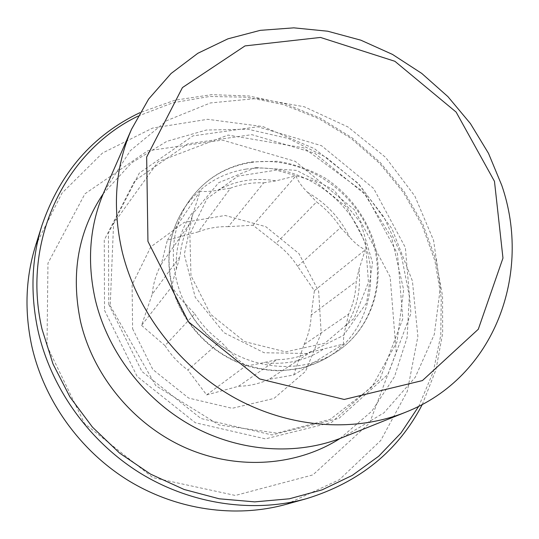 <?xml version="1.0" encoding="UTF-8"?>
<svg xmlns="http://www.w3.org/2000/svg" width="539" height="539" viewBox="0 0 539 539"><rect width="100%" height="100%" fill="white"/><g stroke="black" fill="none" stroke-linecap="round" stroke-linejoin="round"><path stroke-width="0.4" stroke-dasharray="2.69 2.02" d="M342.366 437.567L383.99 412.807L415.266 377.273L434.326 334.335L440.376 287.543L433.578 240.374L414.828 196.041L385.634 157.401L347.972 126.955L304.272 106.769L257.352 98.428L210.385 102.949L166.847 120.595L130.31 150.691L104.202 191.486M137.957 116.161L172.871 102.774L209.671 96.474L247.057 97.215L283.817 104.748L318.825 118.654L351.044 138.388L379.55 163.29L403.502 192.591L422.172 225.443L434.926 260.883L441.252 297.872L440.774 335.265L433.275 371.836L418.749 406.298M422.313 404.452L435.923 369.828L442.66 333.297L442.553 296.086L435.829 259.374L422.866 224.231L404.149 191.662L380.291 162.569L351.994 137.775L320.058 118.007L285.36 103.892L248.883 95.976L211.699 94.655L174.966 100.193L139.918 112.658M340.096 438.456L371.829 411.169L394.514 376.66L407.127 337.475L409.33 296.201L401.373 255.338L383.997 217.19L358.327 183.833L325.825 157.085L288.264 138.462L247.684 129.178L206.356 130.034L166.78 141.353L131.55 162.899L103.239 193.723M35.635 245.461L61.978 193.117L102.457 153.069L152.598 128.08L207.623 119.308L262.971 126.584L314.486 148.697L358.523 183.637L392.008 228.799L412.423 281.001L417.88 336.558L407.322 391.274L380.702 440.565L339.354 479.717L286.175 504.336M190.968 275.618L189.863 234.216L206.902 198.763L237.921 176.132L276.372 170.122L314.864 181.239L346.462 207.077L365.536 242.921L368.46 282.402L354.19 318.232L324.808 343.249L285.63 351.866L244.591 341.611L210.547 314.237L190.968 275.618M141.562 325.381L165.008 345.627L194.7 313.792L185.093 303.524C179.393 297.797 175.027 292.104 172.002 286.445C172.574 282.355 174.016 276.554 176.341 269.055L180.066 256.476L152.261 294.159L141.562 325.381L172.002 286.445M276.763 359.708L263.908 362.558C256.247 364.364 250.325 365.381 246.128 365.617C240.724 362.269 235.341 357.559 229.991 351.482L220.37 341.207L187.875 370.057L206.632 394.919L238.494 386.281L276.763 359.708C288.789 359.52 300.048 357.027 310.531 352.216L269.055 379.315L293.721 375.009L303.989 344.657L348.659 314.089C353.355 303.821 355.868 292.933 356.198 281.432L311.212 315.072L314.385 290.696L297.649 266.387L340.594 227.552C334.086 217.615 326.075 209.078 316.561 201.936L276.089 243.399L253.007 225.235L228.334 226.649L263.706 182.829C252.185 182.391 241.135 184.163 230.557 188.131L198.291 231.851L167.38 240.131L161.302 264.245L189.863 223.436C184.345 233.522 181.077 244.538 180.066 256.476M348.659 314.089L345.789 326.513C343.875 333.884 343.141 339.718 343.592 344.017L310.531 352.216M340.594 227.552L349.602 237.147C354.541 242.894 359.776 247.105 365.294 249.779L358.981 269.399L356.198 281.432M263.706 182.829L275.934 180.875L295.918 175.842C298.276 181.562 302.157 187.06 307.567 192.349L316.561 201.936M189.863 223.436L200.245 191.089C204.564 191.884 210.459 191.567 217.945 190.152L230.557 188.131M194.7 313.792C201.539 324.525 210.095 333.668 220.37 341.207M161.302 264.245C156.263 273.421 153.244 283.393 152.261 294.159M165.008 345.627C171.072 355.221 178.692 363.36 187.875 370.057M238.494 386.281C249.341 386.039 259.528 383.714 269.055 379.315M303.989 344.657C308.369 335.346 310.774 325.482 311.212 315.072M297.649 266.387C291.842 257.44 284.653 249.773 276.089 243.399M228.334 226.649C217.904 226.393 207.886 228.125 198.291 231.851M253.007 225.235L295.918 175.842M314.385 290.696L365.294 249.779M293.721 375.009L343.592 344.017M167.38 240.131L200.245 191.089M206.632 394.919L246.128 365.617M132.594 328.723L152.813 369.498L188.637 398.072L232.161 408.299L273.953 398.469L305.532 371.391L321.183 333.122L318.65 291.289L298.943 253.593L265.821 226.683L225.147 215.465L184.21 222.385L150.846 246.835L132.116 284.727L132.594 328.723M47.001 345.944L84.569 423.627L152.82 477.601L235.334 495.456L312.903 474.893L369.606 422.987L396.192 352.317L390.162 276.905L354.318 209.671L295.251 161.35L222.405 140.086L147.72 150.785L84.973 193.791L47.964 263.194L47.001 345.944M108.763 304.394L141.912 371.452L200.966 418.52L272.06 434.96L338.964 418.392L387.999 374.362L410.94 313.361L405.362 247.549L373.608 188.421L321.554 145.719L257.77 126.78L192.982 135.875L139.298 173.1L108.433 233.057L108.763 304.394M104.526 310.323L137.128 376.411L195.307 422.744L265.417 438.874L331.485 422.461L380.015 378.957L402.822 318.697L397.465 253.694L366.203 195.327L314.837 153.231L251.834 134.656L187.841 143.798L134.797 180.686L104.276 239.943L104.526 310.323M250.918 162.508C297.656 155.414 347.958 184.56 368.022 229.142C388.37 273.576 375.07 328.258 334.456 353.207C296.713 376.768 240.03 368.467 205.083 332.139C169.92 296.026 163.479 239.1 188.259 202.152C203.547 180.053 224.433 166.834 250.918 162.508M255.742 167.568L218.699 182.667L192.935 213.525L184.284 254.529L195.253 297.346L223.941 332.671L264.137 352.742L307.001 353.496L343.498 335.399L366.614 302.884L372.523 262.803L360.759 222.802L333.843 190.058L296.645 170.391L255.742 167.568M246.033 169.105C219.899 173.43 199.282 186.507 184.183 208.33C169.563 231.218 165.554 257.015 172.157 285.731C180.37 318.158 204.813 347.231 235.711 361.184C268.934 374.726 299.745 373.359 328.143 357.081C368.252 332.448 381.497 278.481 361.501 234.66C341.773 190.691 292.151 162.003 246.033 169.105M229.991 351.482C209.86 340.291 194.896 324.31 185.093 303.524M322.976 349.454C305.606 360.759 285.919 365.125 263.908 362.558M358.981 269.399C361.117 290.278 356.717 309.319 345.789 326.513M307.567 192.349C326.061 203.088 340.075 218.019 349.602 237.147M217.945 190.152C235.866 180.45 255.196 177.358 275.934 180.875M176.341 269.055C175.283 247.017 180.996 227.748 193.474 211.261M110.205 305.701L155.764 385.661L219.077 424.961L276.871 433.134L330.205 419.362L371.809 387.09L397.027 341.793L403.671 289.827L391.725 237.726L363.091 191.641L303.625 147.827L228.051 135.073L158.17 161.72L113.581 223.597L110.205 305.701M334.456 353.207C372.308 329.929 387.346 280.886 372.692 238.278C363.542 213.518 347.898 193.582 325.758 178.463C310.471 169.691 294.274 163.957 277.161 161.276L251.706 161.902C224.911 166.329 203.762 179.743 188.259 202.152L184.183 208.33C169.408 231.507 165.332 257.48 171.948 286.263C181.441 324.134 213.249 356.69 250.878 367.046C262.055 369.606 272.101 370.852 281.001 370.798L300.951 368.238C310.659 365.786 319.721 362.06 328.143 357.081L334.456 353.207"/><path stroke-width="0.81" d="M501.782 185.396L488.509 153.366L470.392 123.539L447.943 96.663L421.754 73.419L392.486 54.412L360.867 40.189L327.699 31.215L293.849 27.846L260.256 30.346L227.903 38.842L197.82 53.3L171.058 73.513L148.643 99.048L131.529 129.259C115.218 166.841 112.125 207.731 122.238 251.915C136.805 311.475 179.332 367.025 234.539 397.782C289.881 428.35 354.332 432.729 405.449 412.288C495.092 377.118 532.121 273.165 501.782 185.396M494.472 181.347L502.968 258.1L478.302 329.241L422.414 380.581L344.199 399.46L259.623 378.937L188.461 321.83L147.949 241.391L146.662 157.044L182.445 87.581L245.023 45.903L320.483 37.44L394.892 61.291L456.129 112.085L494.472 181.347M131.529 129.259L104.202 191.486C89.69 224.979 86.718 261.024 95.282 299.623C107.618 351.637 144.196 399.608 192.153 426.026C240.232 452.261 296.78 455.778 342.366 437.567L405.449 412.288M418.749 406.298L401.056 432.898L378.742 456.196L352.257 475.405L322.214 489.81L289.382 498.791L254.704 501.876L219.218 498.791L184.089 489.466L150.489 474.084L119.577 453.083L92.445 427.124L70.016 397.095L53.031 364.027L42.002 329.08C21.142 239.397 66.223 150.684 137.957 116.161M139.918 112.658C92.708 135.208 60.065 172.743 41.995 225.248C31.498 258.835 30.171 293.964 38.013 330.623C50.888 387.952 88.935 441.36 140.228 473.141C191.675 504.699 253.64 513.337 306.59 498.642C359.654 482.29 398.233 450.894 422.313 404.452M103.239 193.723C78.195 231.015 70.629 273.623 80.533 321.547C93.186 376.04 134.07 425.217 186.063 448.017C238.15 470.682 297.252 465.905 340.096 438.456M306.59 498.642L286.175 504.336C235.678 518.35 176.893 510.231 128.221 480.451C79.698 450.463 43.8 400.005 31.693 345.647C24.322 310.882 25.629 277.484 35.635 245.461L41.995 225.248"/></g></svg>

